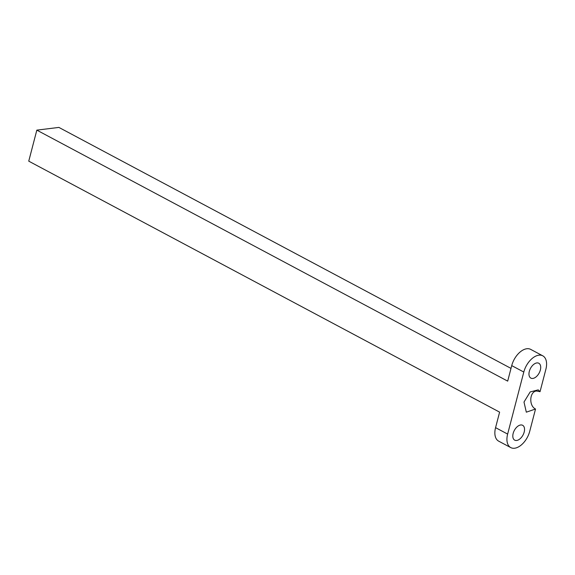 <?xml version="1.0" encoding="UTF-8"?>
<svg xmlns="http://www.w3.org/2000/svg" width="575" height="575" viewBox="0 0 575 575"><rect width="100%" height="100%" fill="white"/><g stroke="black" fill="none" stroke-linecap="round" stroke-linejoin="round"><path stroke-width="0.86" d="M535.533 409.012L529.712 431.358A16.848 9.832 -61.9 0 1 510.751 447.587A16.848 9.832 -61.9 0 1 507.639 434.089L495.571 427.649L499.61 412.138L28.75 161.158L36.829 130.137L507.689 381.124L511.728 365.614A16.848 9.832 118.1 0 1 530.689 349.384L542.764 355.817A16.848 9.832 -61.9 0 1 545.869 369.323L540.047 391.668L538.214 389.872L530.179 391.934L523.997 402.047L526.326 412.174L535.533 409.012C528.669 405.921 529.474 391.467 536.533 391.007L540.047 391.668M529.316 371.364A8.424 4.916 118.1 0 0 530.876 378.12A8.424 4.916 118.1 0 0 540.356 370.005A8.424 4.916 118.1 0 0 538.797 363.249A8.424 4.916 118.1 0 0 529.316 371.364M495.571 427.649A16.848 9.832 118.1 0 0 498.676 441.154L510.751 447.587M513.159 433.406A8.424 4.916 118.1 0 0 514.711 440.155A8.424 4.916 118.1 0 0 524.192 432.041A8.424 4.916 118.1 0 0 522.639 425.292A8.424 4.916 118.1 0 0 513.159 433.406M36.829 130.137L58.894 127.413L511.003 368.395M507.639 434.089L523.803 372.047A16.848 9.832 -61.9 0 1 542.764 355.817M523.803 372.047L511.728 365.614"/></g></svg>
